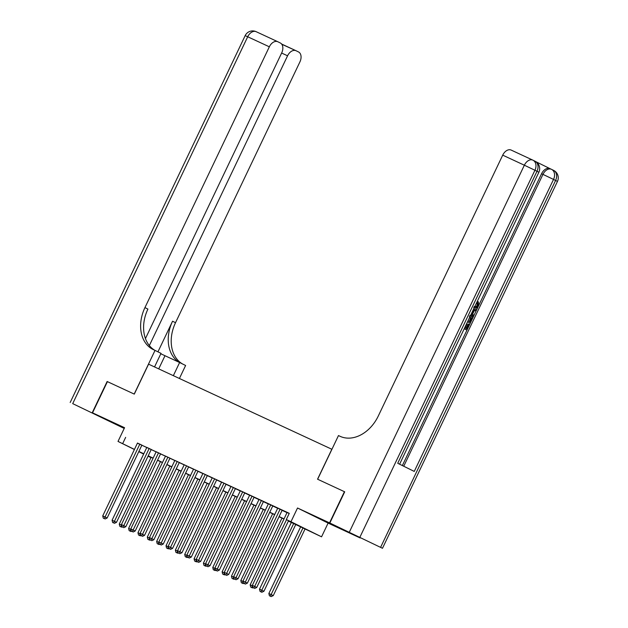 <?xml version="1.0" encoding="UTF-8"?>
<svg xmlns="http://www.w3.org/2000/svg" width="628" height="628" viewBox="0 0 628 628"><rect width="100%" height="100%" fill="white"/><g stroke="black" fill="none" stroke-linecap="round" stroke-linejoin="round"><path stroke-width="0.94" d="M124.407 428.006L110.245 421.372L124.313 428.21M339.136 527.952L322.949 520.125L339.136 527.952M150.956 457.608L148.027 456.226M331.929 449.295L148.577 364.169L134.29 394.117L107.412 381.636L92.528 412.832L124.211 428.422M297.523 508.005L328.106 523.085L360.134 537.953L329.551 522.873L297.523 508.005L290.976 521.735L321.56 536.814L288.409 521.059M328.106 523.085L321.56 536.814M331.835 449.248L317.548 479.195L344.709 491.818L317.642 479.243L338.476 435.565L340.062 436.303A34.564 25.772 -63.8 0 0 378.315 415.964L502.714 155.155A8.297 5.526 -65.1 0 1 511.168 150.076A8.297 5.526 -65.1 0 1 511.247 150.116L532.732 160.093M344.427 491.677L329.551 522.873M141.897 445.126L137.477 443.062M151.246 449.467L146.826 447.403M160.595 453.809L156.176 451.744M169.945 458.15L165.525 456.085M179.294 462.491L174.874 460.426M188.643 466.832L184.224 464.767M197.993 471.173L193.573 469.108M207.35 475.514L202.923 473.449M216.699 479.855L212.272 477.79M226.049 484.196L221.621 482.131M235.398 488.537L230.971 486.472M244.747 492.878L240.32 490.813M254.097 497.219L249.677 495.154M263.446 501.56L259.026 499.495M272.795 505.901L268.376 503.837M282.145 510.242L277.725 508.178M288.472 520.926L298.7 525.675L286.305 519.56L289.28 513.319L137.43 443.164M141.85 445.228L146.771 447.521M151.199 449.57L156.121 451.862M160.548 453.911L165.47 456.195M169.898 458.252L174.82 460.536M179.247 462.593L184.169 464.877M188.596 466.934L193.518 469.218M197.946 471.275L202.868 473.559M207.295 475.616L212.217 477.9M216.644 479.957L221.574 482.241M225.994 484.298L230.923 486.582M235.351 488.639L240.273 490.923M244.7 492.98L249.622 495.264M254.05 497.321L258.971 499.605M263.399 501.662L268.321 503.946M272.748 506.003L277.67 508.288M282.098 510.344L287.02 512.629M289.21 513.461L287.075 512.519M134.4 449.507L118.009 441.429L124.556 427.699L92.528 412.832M118.009 441.429L134.455 449.397M125.655 437.355L122.68 443.596M286.305 519.56L290.976 521.735M143.647 454.068L138.78 451.665M143.733 453.895L140.868 452.56L143.702 453.958M148.075 456.116L150.987 457.553M283.982 519.003L279.052 516.718M274.632 514.662L269.702 512.377M265.275 510.321L260.353 508.036M255.926 505.98L251.004 503.695M246.576 501.639L241.654 499.354M237.227 497.305L232.305 495.013M227.878 492.964L222.956 490.672M218.528 488.623L213.606 486.331M209.179 484.282L204.257 481.99M199.83 479.941L194.908 477.649M190.48 475.6L185.558 473.308M181.131 471.259L176.209 468.967M171.782 466.918L166.86 464.634M162.432 462.577L157.51 460.293M153.083 458.236L148.161 455.952M138.874 451.469L143.796 453.754M148.224 455.81L153.146 458.095M157.573 460.151L162.495 462.436M166.922 464.492L171.844 466.777M176.272 468.833L181.194 471.118M185.621 473.174L190.543 475.459M194.97 477.515L199.892 479.8M204.32 481.857L209.242 484.141M213.669 486.198L218.591 488.482M223.019 490.539L227.94 492.823M232.368 494.88L237.298 497.164M241.717 499.221L246.647 501.505M251.074 503.562L255.996 505.846M260.424 507.903L265.346 510.187M269.773 512.244L274.695 514.528M279.122 516.585L284.044 518.869M286.517 519.67L254.67 586.442L252.33 585.351L287.09 512.479M288.582 520.69L256.734 587.455L254.67 586.442L253.814 588.043L252.88 587.604L253.814 588.043M254.638 588.452L256.734 587.455M252.33 585.351L252.88 587.604M300.694 526.766L268.863 593.507L273.266 595.611L305.114 528.839M270.346 596.192L269.412 595.76L271.17 596.6L270.346 596.192L303.034 527.85M269.412 595.76L268.863 593.507M273.266 595.611L271.17 596.6M474.085 306.511C475.208 307.171 476.244 306.731 477.202 305.184L476.958 302.468L477.625 301.495L478.379 301.84L478.567 305.718C477.343 307.948 475.93 308.678 474.336 307.916L473.638 307.587M473.237 309.855L476.652 309.573L476.118 310.687L474.187 310.789L472.664 313.984L473.787 315.586L473.245 316.708L472.499 316.355L471.133 314.267M473.441 309.423L476.652 309.573M466.596 323.781L466.965 323.962L465.081 327.894L466.8 328.742L468.904 324.323L469.477 324.605L466.871 330.077L464.202 328.789M466.062 328.373L468.158 323.977L468.904 324.323M402.36 465.56L541.556 173.728A8.297 5.526 -65.1 0 1 550.01 168.649A8.297 5.526 -65.1 0 1 550.081 168.681L551.329 169.262M550.05 168.665L535.739 161.616M470.45 315.727L470.592 315.79C472.178 316.559 472.468 318.129 471.447 320.484L470.168 323.169L467.499 321.874M329.833 523.006L382.483 548.283L329.833 523.006L344.709 491.81M349.372 532.073L524.356 165.211L534.93 170.259L536.995 171.279L397.72 463.276L414.252 471.424L553.527 179.427L557.468 181.413L382.483 548.283M466.871 330.077L464.21 328.766M470.168 323.169L467.507 321.858M468.009 320.806L470.097 321.826L470.835 320.288L471.33 318.349L469.932 316.771M469.359 321.465L470.576 317.996L469.328 316.488M470.835 320.288L470.089 319.942M471.33 318.349L470.576 317.996M473.245 316.708L471.353 313.804M471.832 312.791L472.24 313.38L473.465 310.829L472.758 310.86M474.697 306.786L474.839 306.856C475.953 307.516 476.99 307.076 477.947 305.53L477.202 305.184M477.947 305.53L477.712 302.822L476.958 302.468M477.712 302.822L478.379 301.84M92.253 412.706L107.129 381.502L134.196 394.07L155.03 350.4L153.436 349.663A34.564 25.772 116.2 0 1 153.036 349.466A34.564 25.772 116.2 0 1 144.942 307.61L269.341 46.81L247.699 36.762L72.707 403.631L122.837 427.778M173.352 375.67L179.616 362.521L160.823 353.776M179.616 362.521L185.613 365.48L179.412 378.48M155.03 350.4L161.019 353.352L154.543 366.94M149.346 345.573L287.569 55.798A8.297 5.526 114.9 0 1 296.016 50.719A8.297 5.526 114.9 0 1 296.094 50.75L298.536 51.959A8.297 5.526 114.9 0 1 299.925 61.889L175.526 322.69A34.564 25.772 116.2 0 0 182.442 363.91M179.506 362.466A34.564 25.772 116.2 0 1 172.551 321.222L157.95 351.837M72.707 403.631L122.829 427.778M145.437 338.578L281.697 52.901A8.297 5.526 114.9 0 0 280.308 42.971L277.874 41.77A8.297 5.526 114.9 0 0 277.796 41.731A8.297 5.526 114.9 0 0 269.341 46.81M154.881 350.33A34.564 25.772 116.2 0 1 147.918 309.078L144.942 307.61M295.937 50.68L281.799 44.266M280.08 509.222L245.32 582.101L242.981 581.01L277.741 508.138M282.16 510.203L247.385 583.114L245.32 582.101L244.465 583.702L243.531 583.271L244.465 583.702M245.289 584.111L247.385 583.114M242.981 581.01L243.531 583.271M270.731 504.881L235.971 577.76L233.632 576.669L268.392 503.797M272.811 505.862L238.036 578.773L235.971 577.76L235.115 579.361L234.181 578.93L235.115 579.361M235.94 579.77L238.036 578.773M233.632 576.669L234.181 578.93M261.381 500.54L226.622 573.419L224.282 572.328L259.042 499.456M263.462 501.521L228.686 574.439L226.622 573.419L225.766 575.02L224.832 574.589L225.766 575.02M226.59 575.429L228.686 574.439M224.282 572.328L224.832 574.589M252.032 496.199L217.272 569.078L214.933 567.995L249.693 495.115M254.112 497.18L219.337 570.098L217.272 569.078L216.417 570.679L215.483 570.248L216.417 570.679M217.241 571.087L219.337 570.098M214.933 567.995L215.483 570.248M291.345 522.425L259.513 589.166L263.917 591.27L295.772 524.482M260.997 591.851L260.063 591.419L261.821 592.259L260.997 591.851L293.684 523.509M260.063 591.419L259.513 589.166M263.917 591.27L261.821 592.259M281.996 518.084L250.164 584.825L252.464 585.893M250.713 587.078L252.472 587.918L250.713 587.078L250.164 584.825M252.48 585.955L251.647 587.51M252.998 587.667L252.472 587.918M272.646 513.743L240.814 580.484L243.114 581.552M241.364 582.737L243.122 583.577L241.364 582.737L240.814 580.484M243.13 581.614L242.298 583.169M243.648 583.326L243.122 583.577M263.297 509.402L231.465 576.143L233.765 577.211M232.015 578.396L233.773 579.236L232.015 578.396L231.465 576.143M233.781 577.273L232.949 578.828M234.299 578.985L233.773 579.236M242.683 491.857L207.923 564.737L205.584 563.654L240.343 490.774M244.763 492.839L209.988 565.757L207.923 564.737L207.067 566.338L206.133 565.907L207.067 566.338M207.892 566.746L209.988 565.757M205.584 563.654L206.133 565.907M253.948 505.061L222.116 571.802L224.416 572.869M222.657 574.055L224.424 574.895L222.657 574.055L222.116 571.802M224.424 572.932L223.599 574.487M224.95 574.644L224.424 574.895M233.333 487.516L198.574 560.396L196.234 559.312L230.994 486.433M235.414 488.498L200.638 561.416L198.574 560.396L197.718 561.997L196.784 561.565L197.718 561.997M198.542 562.405L200.638 561.416M196.234 559.312L196.784 561.565M244.598 500.72L212.766 567.461L215.066 568.528M213.308 569.714L215.074 570.554L213.308 569.714L212.766 567.461M215.074 568.591L214.25 570.145M215.6 570.303L215.074 570.554M223.976 483.175L189.216 556.055L186.885 554.971L221.645 482.092M226.064 484.157L191.289 557.075L189.216 556.055L188.369 557.656L187.427 557.224L188.369 557.656M189.193 558.064L191.289 557.075M186.885 554.971L187.427 557.224M235.249 496.379L203.417 563.12L205.709 564.187M203.959 565.373L205.725 566.213L203.959 565.373L203.417 563.12M205.725 564.25L204.893 565.804M206.251 565.961L205.725 566.213M214.627 478.834L179.867 551.714L177.536 550.63L212.295 477.751M216.715 479.816L181.939 552.734L179.867 551.714L179.011 553.315L178.077 552.883L179.011 553.315M179.844 553.723L181.939 552.734M177.536 550.63L178.077 552.883M225.899 492.038L194.068 558.779L196.36 559.846M194.609 561.032L196.376 561.872L194.609 561.032L194.068 558.779M196.376 559.909L195.543 561.463M196.902 561.62L196.376 561.872M205.278 474.493L170.518 547.373L168.186 546.289L202.946 473.41M207.366 475.475L172.59 548.393L170.518 547.373L169.662 548.974L168.728 548.542L169.662 548.974M170.494 549.382L172.59 548.393M168.186 546.289L168.728 548.542M216.55 487.697L184.711 554.438L187.011 555.505M185.26 556.691L187.026 557.531L185.26 556.691L184.711 554.438M187.026 555.568L186.194 557.122M187.552 557.279L187.026 557.531M195.928 470.152L161.168 543.032L158.837 541.948L193.589 469.069M198.016 471.133L163.241 544.052L161.168 543.032L160.313 544.633L159.379 544.201L160.313 544.633M161.145 545.041L163.241 544.052M158.837 541.948L159.379 544.201M207.193 483.356L175.361 550.097L177.661 551.164M175.911 552.35L177.677 553.19L175.911 552.35L175.361 550.097M177.677 551.227L176.845 552.781M178.203 552.938L177.677 553.19M186.579 465.811L151.819 538.691L149.48 537.607L184.239 464.728M188.667 466.792L153.884 539.711L151.819 538.691L150.963 540.292L150.029 539.86L150.963 540.292M151.795 540.7L153.884 539.711M149.48 537.607L150.029 539.86M197.844 479.015L166.012 545.756L168.312 546.823M166.561 548.009L168.32 548.848L166.561 548.009L166.012 545.756M168.328 546.886L167.495 548.44M168.853 548.597L168.32 548.848M177.229 461.47L142.47 534.35L140.13 533.266L174.89 460.387M179.318 462.451L144.534 535.37L142.47 534.35L141.614 535.951L140.68 535.519L141.614 535.951M142.446 536.359L144.534 535.37M140.13 533.266L140.68 535.519M188.494 474.674L156.662 541.415L158.963 542.482M157.212 543.667L158.97 544.507L157.212 543.667L156.662 541.415M158.978 542.545L158.146 544.099M159.504 544.256L158.97 544.507M167.88 457.137L133.12 530.008L130.781 528.925L165.541 456.046M169.968 458.11L135.185 531.029L133.12 530.008L132.265 531.61L131.331 531.178L132.265 531.61M133.089 532.018L135.185 531.029M130.781 528.925L131.331 531.178M179.145 470.333L147.313 537.073L149.613 538.141M147.863 539.326L149.621 540.166L147.863 539.326L147.313 537.073M149.629 538.204L148.797 539.758M150.155 539.915L149.621 540.166M158.531 452.796L123.771 525.667L121.432 524.584L156.191 451.705M160.619 453.769L125.836 526.688L123.771 525.667L122.915 527.269L121.981 526.837L122.915 527.269M123.74 527.677L125.836 526.688M121.432 524.584L121.981 526.837M169.796 465.992L137.964 532.732L140.264 533.8M138.513 534.985L140.272 535.825L138.513 534.985L137.964 532.732M140.279 533.863L139.447 535.417M140.805 535.574L140.272 535.825M149.181 448.455L114.422 521.326L112.082 520.243L146.842 447.364M151.262 449.428L116.486 522.347L114.422 521.326L113.566 522.928L112.632 522.496L113.566 522.928M114.39 523.336L116.486 522.347M112.082 520.243L112.632 522.496M160.446 461.651L128.614 528.391L130.914 529.459M129.164 530.644L130.922 531.484L129.164 530.644L128.614 528.391M130.93 529.522L130.098 531.076M131.456 531.233L130.922 531.484M139.832 444.114L105.072 516.985L102.733 515.902L137.493 443.023M141.912 445.095L107.137 518.006L105.072 516.985L104.217 518.587L103.282 518.155L104.217 518.587M105.041 518.995L107.137 518.006M102.733 515.902L103.282 518.155M151.097 457.31L119.265 524.05L121.565 525.118M119.815 526.303L121.573 527.143L119.815 526.303L119.265 524.05M121.581 525.181L120.749 526.735M122.107 526.892L121.573 527.143M380.607 547.318L555.592 180.448A8.297 6.186 -63.8 0 0 553.653 170.4A8.297 6.186 -63.8 0 0 553.551 170.353L551.682 169.427M399.612 464.21L538.871 172.245L536.995 171.279A8.297 6.186 -63.8 0 0 535.056 161.231L532.984 160.211A8.297 8.297 0 0 0 532.811 160.124A8.297 5.526 114.9 0 1 532.889 160.164A8.297 6.186 116.2 0 1 532.984 160.211A8.297 6.186 116.2 0 1 534.93 170.259L359.938 537.128M533.086 160.258L534.954 161.184A8.297 6.186 -63.8 0 1 535.056 161.231A8.297 8.297 0 0 1 538.871 172.245M511.168 150.076L532.811 160.124A8.297 5.526 114.9 0 0 524.356 165.211L502.714 155.155M403.741 466.243L542.953 174.38L541.556 173.728M542.953 174.38L553.527 179.427A8.297 6.186 116.2 0 0 551.588 169.379A8.297 8.297 0 0 0 551.408 169.301A8.297 5.526 114.9 0 0 542.953 174.38M557.468 181.413A8.297 8.297 0 0 0 553.653 170.4L551.588 169.379A8.297 6.186 116.2 0 0 551.486 169.332A8.297 5.526 114.9 0 0 551.408 169.301L550.01 168.649M172.551 321.222L175.526 322.69M281.603 44.007L282.05 44.227L281.603 44.007M277.796 41.731L256.146 31.683A8.297 8.297 0 0 0 245.171 35.631L247.699 36.762A8.297 5.526 -65.1 0 1 256.146 31.683A8.297 5.526 -65.1 0 1 256.224 31.722L277.717 41.691M287.569 55.798L281.634 53.042M158.719 368.879L164.983 355.731M469.76 315.405L470.513 315.751M296.016 50.719L282.058 44.235M245.171 35.631L70.179 402.501"/></g></svg>
